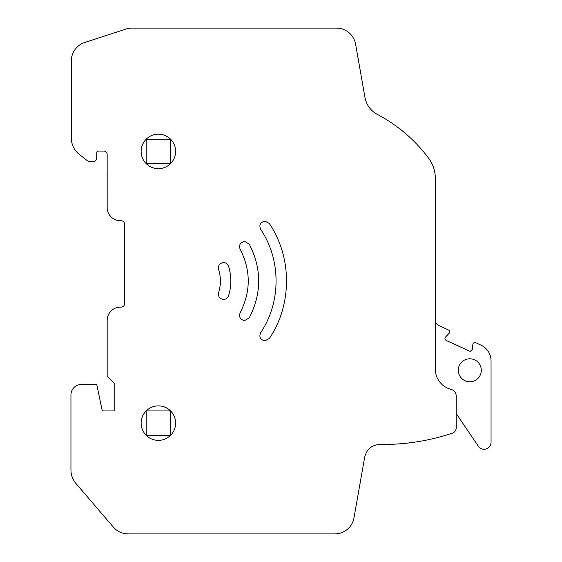 <?xml version="1.0" encoding="UTF-8"?>
<svg xmlns="http://www.w3.org/2000/svg" width="562" height="562" viewBox="0 0 562 562"><rect width="100%" height="100%" fill="white"/><g stroke="black" fill="none" stroke-linecap="round" stroke-linejoin="round"><path stroke-width="0.84" d="M364.991 97.521L355.598 44.222A19.508 19.508 0 0 0 336.385 28.1L131.529 28.1A16.024 16.024 0 0 0 126.576 28.887L84.778 42.466A19.508 19.508 0 0 0 71.297 61.019L71.297 137.95A20.899 20.899 0 0 0 79.284 154.381L87.419 160.774A3.484 3.484 0 0 0 89.569 161.519L93.243 161.519A3.484 3.484 0 0 0 96.727 158.034L96.727 152.808A1.742 1.742 0 0 1 98.469 151.066L103.689 151.066A3.484 3.484 0 0 1 107.166 154.346L107.173 207.497A13.235 13.235 0 0 0 120.409 220.733L121.111 220.733A3.484 3.484 0 0 1 124.595 224.217L124.595 303.642A3.484 3.484 0 0 1 121.111 307.126L120.409 307.126A13.235 13.235 0 0 0 107.173 320.361L107.173 376.217L114.838 383.881L114.838 410.934L102.298 410.934L96.727 384.457L81.399 384.457A10.453 10.453 0 0 0 70.945 394.91L70.945 469.909A20.899 20.899 0 0 0 75.982 483.517L113.341 527.093A19.508 19.508 0 0 0 128.185 533.9L334.79 533.9A19.508 19.508 0 0 0 354.004 517.778L364.703 457.103C366.719 449.143 371.826 444.921 380.01 444.437A218.147 218.147 0 0 0 452.417 433.14A5.571 5.571 0 0 0 456.218 427.858L456.218 396.112A6.969 6.969 0 0 0 450.991 389.368A20.899 20.899 0 0 1 435.318 369.129L435.318 178.266A33.439 33.439 0 0 0 428.666 158.252A153.285 153.285 0 0 0 377.285 114.367A23.688 23.688 0 0 1 364.991 97.521C366.206 102.417 366.206 102.417 364.991 97.521C366.206 102.417 366.206 102.417 364.991 97.521C366.206 102.417 366.206 102.417 364.991 97.521C366.206 102.417 366.206 102.417 364.991 97.521M218.583 269.381C217.965 265.447 219.623 263.178 223.564 262.573C226.008 262.707 227.673 263.922 228.544 266.212C231.6 276.068 231.6 285.932 228.544 295.788C227.673 298.078 226.008 299.293 223.564 299.427C219.623 298.822 217.965 296.553 218.583 292.619C220.985 284.871 220.985 277.129 218.583 269.381C217.965 265.447 219.623 263.178 223.564 262.573C226.008 262.707 227.673 263.922 228.544 266.212C231.6 276.068 231.6 285.932 228.544 295.788C227.673 298.078 226.008 299.293 223.564 299.427C219.623 298.822 217.965 296.553 218.583 292.619M260.613 229.261C258.885 224.849 260.339 222.145 264.976 221.161L269.339 223.507C292.226 257.347 292.226 304.653 269.339 338.493L264.976 340.839C260.339 339.855 258.885 337.151 260.613 332.739C281.211 302.286 281.211 259.714 260.613 229.261C258.885 224.849 260.339 222.145 264.976 221.161L269.339 223.507C292.226 257.347 292.226 304.653 269.339 338.493L264.976 340.839C260.339 339.855 258.885 337.151 260.613 332.739M240.107 249.184C238.731 244.884 240.262 242.306 244.688 241.449L249.268 244.161C261.815 268.72 261.815 293.28 249.268 317.839L244.688 320.551C240.262 319.694 238.731 317.116 240.107 312.816C250.94 291.608 250.94 270.392 240.107 249.184C238.731 244.884 240.262 242.306 244.688 241.449L249.268 244.161C261.815 268.72 261.815 293.28 249.268 317.839L244.688 320.551C240.262 319.694 238.731 317.116 240.107 312.816M158.379 134.17A17.239 17.239 0 0 1 175.625 151.417A17.239 17.239 0 0 1 158.379 168.656A17.239 17.239 0 0 1 141.139 151.417A17.239 17.239 0 0 1 158.379 134.17M158.379 405.883A17.239 17.239 0 0 1 175.625 423.123A17.239 17.239 0 0 1 158.379 440.369A17.239 17.239 0 0 1 141.139 423.123A17.239 17.239 0 0 1 158.379 405.883M435.318 323.817A0.695 0.695 0 0 1 436.583 323.417A6.997 6.997 0 0 0 439.344 325.721L448.476 329.985A2.093 2.093 0 0 1 449.108 333.315L445.526 337.102A2.093 2.093 0 0 0 446.158 340.432L470.197 351.426L472.277 349.578L472.874 344.394A2.093 2.093 0 0 1 475.831 342.736L480.995 345.145A17.422 17.422 0 0 1 491.055 360.93L491.055 442.287A6.969 6.969 0 0 1 478.318 446.193L456.218 413.569M170.574 163.605L146.19 163.605L146.19 139.221L170.574 139.221L170.574 163.605M146.19 410.934L170.574 410.934L170.574 435.318L146.19 435.318L146.19 410.934M469.804 381.788A11.493 11.493 0 0 0 481.297 370.295A11.493 11.493 0 0 0 469.804 358.795A11.493 11.493 0 0 0 458.311 370.295A11.493 11.493 0 0 0 469.804 381.788"/></g></svg>
